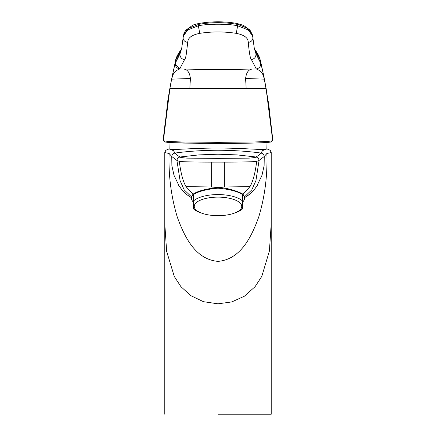 <?xml version="1.0" encoding="UTF-8"?>
<svg xmlns="http://www.w3.org/2000/svg" width="436" height="436" viewBox="0 0 436 436"><rect width="100%" height="100%" fill="white"/><g stroke="black" fill="none" stroke-linecap="round" stroke-linejoin="round"><path stroke-width="0.65" d="M265.971 142.523L266.183 149.199C266.837 150.409 243.74 148.011 218 148.055C192.276 148.011 169.157 150.409 169.817 149.199L170.029 142.523M206.615 198.26A23.751 9.281 180 0 0 201.901 213.226A23.751 9.281 180 0 0 229.385 214.545A23.751 9.281 180 0 0 234.099 213.226A23.751 9.281 180 0 0 237.293 200.996A23.751 9.281 180 0 0 206.615 198.26M193.698 200.794L193.698 194.451C198.631 191.284 206.724 189.197 217.984 188.183C229.26 189.191 237.364 191.279 242.302 194.451L242.302 200.794A26.509 10.36 180 0 0 205.291 195.846A26.509 10.36 180 0 0 193.698 200.794L193.698 209.073A26.509 10.36 180 0 0 200.031 212.55L201.901 213.226M191.491 198.271L191.491 196.26L192.892 194.947A26.509 10.36 0 0 0 191.491 198.271A26.509 10.36 0 0 0 193.698 202.408M217.984 414.2L271.241 414.2L217.984 414.2M271.241 223.385L269.415 250.962L261.796 276.375L255.082 286.67L244.427 296.191L231.838 301.914L218 303.827L203.421 301.685L190.755 295.619L180.924 286.659L174.291 276.484L166.639 251.354L164.759 223.357L164.759 414.2M193.698 196.919L192.892 194.947M242.302 196.919L243.108 194.947L244.509 196.26L244.509 198.271A26.509 10.36 0 0 1 242.302 202.408M218 187.6L211.373 186.984L211.351 162.121L218 162.105L218 187.6C223.134 187.747 228.148 188.586 233.047 190.123C237.724 191.606 241.043 192.968 243.005 194.2L249.975 186.624L224.627 186.984L218 187.6C206.304 188.723 197.971 190.924 192.995 194.2L191.491 196.663M243.005 194.2L244.509 196.669M271.241 414.2L271.241 152.573L266.881 153.483L264.254 156.475L259.066 160.47C258.864 158.508 257.769 157.341 255.774 156.96L236.939 154.889L218 154.208L199.061 154.889L180.226 156.96C177.681 155.772 175.953 154.469 175.043 153.063C187.78 151.276 202.097 150.333 218 150.24C233.903 150.333 248.22 151.276 260.957 153.063C260.047 154.469 258.319 155.772 255.774 156.96C256.297 157.341 254.03 157.734 248.967 158.132L218 158.372L218 162.105L224.649 162.121C238.863 162.121 254.956 161.86 256.717 161.325L259.066 160.47L255.937 180.569L251.817 189.862L244.509 196.816M271.241 152.578L270.271 150.442L268.391 149.352L266.178 148.883L262.477 150.731L260.957 153.063C262.848 153.439 263.949 154.578 264.254 156.475L264.112 165.762L262.003 175.294L256.641 186.439M251.005 193.192L246.226 196.832M224.649 162.121L224.627 186.984M249.975 186.624C252.978 181.496 255.224 173.065 256.717 161.325M266.881 153.483C267.584 175.506 264.843 196.761 258.657 217.248C251.779 235.941 241.103 259.409 218 261.377L218 303.827M218.022 215.684L218 261.377C194.897 259.409 184.221 235.941 177.343 217.248C171.152 196.761 168.416 175.506 169.119 153.483L164.759 152.578L165.729 150.442L167.609 149.352L169.822 148.883L173.523 150.731L175.043 153.063C173.152 153.439 172.051 154.578 171.746 156.475L176.934 160.47L179.283 161.325C180.776 173.065 183.022 181.496 186.025 186.619L192.995 194.2M191.491 196.816L184.183 189.862L180.063 180.569L176.934 160.47C177.136 158.508 178.231 157.341 180.226 156.96C179.703 157.341 181.97 157.734 187.033 158.132L218 158.372L218 150.72M179.36 186.439L173.997 175.294L171.888 165.762L171.746 156.475L169.119 153.483M189.774 196.832L184.995 193.192M211.373 186.984L186.025 186.619M179.283 161.325C181.044 161.86 197.137 162.121 211.351 162.121M165.315 142.038C167.887 142.479 173.986 142.823 183.621 143.073L216.627 143.46C243.637 143.482 266.265 142.899 270.685 142.038A1.106 1.085 79 0 0 270.898 142.016L272.467 140.648M164.23 140.899A1.106 1.085 101 0 0 165.102 142.016L163.533 140.648A1.106 1.079 -23.4 0 1 163.446 140.158L169.915 88.486L171.909 77.663L169.855 88.486L164.061 131.394L163.391 139.923L164.23 140.899C166.448 141.378 172.82 141.738 183.338 141.989L218.12 142.343L252.722 141.989C263.202 141.738 269.552 141.373 271.77 140.899L272.609 139.923L266.085 88.486L189.84 88.481L190.396 78.491C189.66 72.322 187.289 69.177 183.278 69.046L218 69.678L218 88.481M218 69.678L252.722 69.046C248.711 69.177 246.34 72.322 245.604 78.491L246.16 88.481M252.722 69.046L256.297 68.948C258.439 70.136 262.69 70.599 264.227 79.145L266.14 88.486L271.933 131.318L272.609 139.923M190.396 78.491L171.773 79.145C173.31 70.605 177.561 70.131 179.703 68.948L183.278 69.046M173.817 68.801L175.386 63.029C175.098 66.256 176.536 68.229 179.703 68.948L184.591 59.585C185.104 59.214 185.627 57.688 186.156 55.001L187.753 42.341C187.84 37.845 191.845 34.858 199.753 33.37C202.936 32.722 213.869 31.746 218 31.926C222.169 31.752 232.977 32.705 236.247 33.37C244.155 34.847 248.155 37.839 248.248 42.341C249.278 53.143 250.329 58.893 251.409 59.585L256.297 68.948C259.496 68.25 260.935 66.277 260.614 63.029L262.183 68.801M175.386 63.029L180.052 53.715L181.687 48.543L183.153 37.583A4.829 4.191 6.8 0 0 187.753 42.341M183.153 37.583L183.393 35.997L187.736 29.948L198.369 25.789C207.509 23.708 228.475 23.702 237.631 25.789L248.264 29.948L252.608 35.997L252.847 37.583A4.829 4.191 173.2 0 1 248.248 42.341M252.847 37.583L254.313 48.543L255.948 53.715L260.614 63.029M263.835 76.404L264.227 79.145L245.604 78.491M264.091 77.663L266.14 88.486M171.909 77.663L172.166 76.404M175.583 60.522L180.499 51.241L181.872 47.41M183.676 34.662L188.292 28.438L198.74 24.362L198.369 25.789L199.753 33.37M183.393 36.003L183.692 34.597C183.703 33.659 184.493 32.133 186.058 30.035L192.543 25.337C193.377 24.814 195.513 24.187 198.963 23.468C211.656 21.25 224.344 21.25 237.037 23.468L243.479 25.348L249.948 30.04L252.324 34.662M199.328 23.871L198.74 24.362C211.58 22.1 224.42 22.1 237.26 24.362L237.631 25.789L236.247 33.37M236.672 23.871L247.708 28.438L252.308 34.597L252.608 36.003M254.128 47.41L255.501 51.235L260.385 60.386L258.826 55.846C256.684 52.015 255.327 49.987 254.755 49.775L255.501 51.235L255.948 53.715C256.117 56.963 254.608 58.92 251.409 59.585M179.703 68.948L175.07 63.885M243.108 194.947A26.509 10.36 0 0 1 244.509 198.271M242.302 200.794L242.302 209.029M234.099 213.226L235.969 212.55A26.509 10.36 180 0 0 242.302 209.073M218 154.208L218 148.055M165.102 142.016L165.102 142.016A1.106 1.085 101 0 0 165.108 142.016L171.25 142.599L199.399 143.362L248.139 143.177C260.406 142.915 267.987 142.528 270.898 142.016A1.106 1.085 79 0 0 271.77 140.899M169.855 88.486L189.84 88.481M184.591 59.585A5.014 4.987 -150 0 1 180.052 53.715L180.499 51.241A2.878 2.872 -135.4 0 1 181.245 49.78A2.878 2.872 -135.4 0 1 181.251 49.769L181.316 49.704M257.556 185.011L254.749 189.006L250.52 193.606L244.509 197.737M191.491 197.737L186.128 194.194L181.943 189.862L178.444 185.011M164.759 152.573L164.764 223.379M163.538 140.67L164.061 131.394M262.15 68.681L263.867 76.578L262.15 68.681M271.933 131.318L272.614 139.945M173.833 68.725L172.133 76.578L173.833 68.725M272.653 139.983L268.87 105.212L263.982 76.823L260.357 60.277M175.643 60.277L170.394 85.233L167.838 100.427L163.347 139.983M181.872 47.399L181.234 49.813M254.123 47.393L254.766 49.813M175.599 60.457C175.664 57.399 180.624 49.808 181.245 49.78"/></g></svg>
